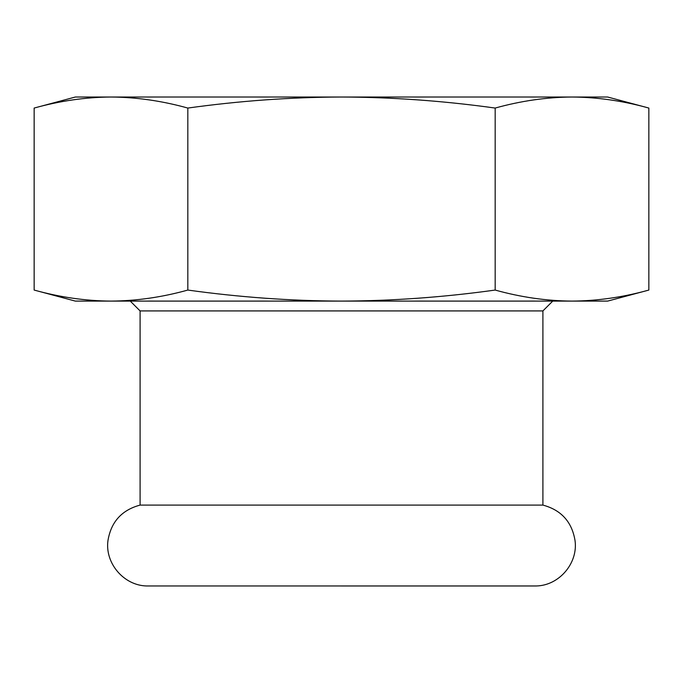 <?xml version="1.0" encoding="UTF-8"?>
<svg xmlns="http://www.w3.org/2000/svg" width="683" height="683" viewBox="0 0 683 683"><rect width="100%" height="100%" fill="white"/><g stroke="black" fill="none" stroke-linecap="round" stroke-linejoin="round"><path stroke-width="1.02" d="M146.469 585.963C123.76 585.399 104.858 563.176 107.948 540.68C111.022 521.906 121.736 510.047 140.092 505.087L542.908 505.087C561.264 510.047 571.978 521.906 575.052 540.68C578.142 563.176 559.24 585.399 536.531 585.963L146.469 585.963L536.531 585.963M140.092 505.087L140.092 310.927L542.908 310.927L552.735 301.092M495.175 290.062C443.54 297.25 392.315 300.93 341.5 301.092C290.685 300.93 239.46 297.25 187.825 290.062C162.008 297.25 136.395 300.93 110.987 301.092C85.58 300.93 59.967 297.25 34.15 290.062L75.326 301.092L607.674 301.092L648.85 290.062C623.033 297.25 597.42 300.93 572.013 301.092C546.605 300.93 520.992 297.25 495.175 290.062L495.175 108.059C520.992 100.871 546.605 97.191 572.013 97.029L607.674 97.029L648.85 108.059L648.85 290.062M34.15 290.062L34.15 108.059L75.326 97.029L572.013 97.029C597.42 97.191 623.033 100.871 648.85 108.059M34.15 108.059C59.967 100.871 85.58 97.191 110.987 97.029C136.395 97.191 162.008 100.871 187.825 108.059C239.46 100.871 290.685 97.191 341.5 97.029C392.315 97.191 443.54 100.871 495.175 108.059M187.825 290.062L187.825 108.059M140.092 310.927L130.265 301.092M542.908 505.087L542.908 310.927M341.5 585.971L536.249 585.971"/></g></svg>
